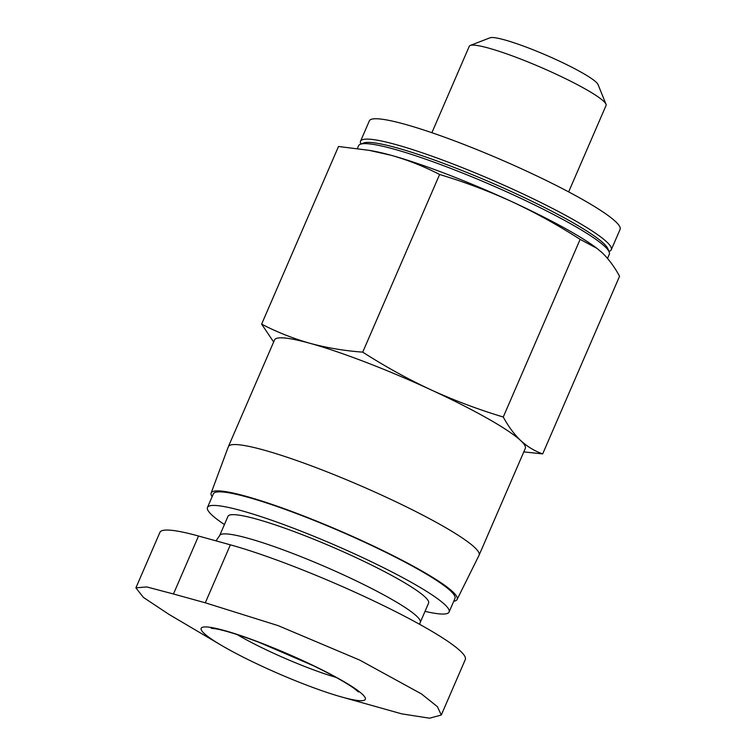 <?xml version="1.0" encoding="UTF-8"?>
<svg xmlns="http://www.w3.org/2000/svg" width="756" height="756" viewBox="0 0 756 756"><rect width="100%" height="100%" fill="white"/><g stroke="black" fill="none" stroke-linecap="round" stroke-linejoin="round"><path stroke-width="1.13" d="M212.124 496.683A134.001 16.33 23.4 0 1 211.132 493.044L228.321 446.758A136.609 16.651 23.4 0 1 228.359 446.654L274.551 339.926A136.609 16.651 23.4 0 1 309.941 343.3C293.148 338.508 277.036 332.12 261.623 324.144L273.653 341.995M523.804 451.89L542.685 453.902C534.672 451.077 527.357 446.654 520.742 440.616C514.212 434.35 508.391 426.488 503.26 417.019C478.397 409.525 454.233 400.434 430.759 389.727C407.389 378.803 384.709 366.273 362.729 352.135C344.585 350.822 326.989 347.873 309.941 343.3A136.609 16.651 23.4 0 1 430.759 389.727A136.609 16.651 23.4 0 1 520.742 440.616A136.609 16.651 23.4 0 1 525.297 448.44L479.106 555.169A136.609 16.651 23.4 0 1 479.068 555.263L457.096 599.48A134.001 16.33 23.4 0 1 453.761 601.247M441.287 715.034L465.309 659.534A149.026 18.163 -156.6 0 0 383.405 605.565A149.026 18.163 -156.6 0 0 230.372 544.83L198.535 536.023A149.026 18.163 -156.6 0 0 159.922 532.347L135.9 587.847L146.73 586.921L173.455 593.989L205.292 602.806L278.113 625.618L359.695 660.082L421.423 693.895L437.393 706.662L441.287 715.034L429.493 718.2L401.606 713.825L339.123 696.267A89.416 10.896 23.4 0 1 225.931 647.949A89.416 10.896 23.4 0 1 221.328 645.293A89.416 10.896 23.4 0 1 227.547 631.421A89.416 10.896 23.4 0 1 342.128 680.58A89.416 10.896 23.4 0 1 342.137 697.126A89.416 10.896 23.4 0 1 339.123 696.267M219.656 535.569L227.981 516.339A109.289 13.315 23.4 0 1 333.566 547.514A109.289 13.315 23.4 0 1 428.576 603.146L420.26 622.377A109.289 13.315 23.4 0 0 325.25 566.745A109.289 13.315 23.4 0 0 219.656 535.569L216.018 540.861M224.428 524.541A131.638 16.046 23.4 0 1 207.465 507.456A131.638 16.046 23.4 0 1 334.653 545.019A131.638 16.046 23.4 0 1 449.092 612.02A131.638 16.046 23.4 0 1 425.023 611.349M207.465 507.456L213.343 493.885A131.638 16.046 23.4 0 1 340.521 531.44A131.638 16.046 23.4 0 1 454.97 598.44L449.092 612.02M211.132 493.044A134.001 16.33 23.4 0 1 340.644 531.175A134.001 16.33 23.4 0 1 457.096 599.48M228.359 446.654A136.609 16.651 23.4 0 1 360.347 485.635A136.609 16.651 23.4 0 1 479.106 555.169M221.328 645.293L168.805 614.278L143.413 597.429L135.9 587.847M542.685 453.902L619.561 276.261C614.43 266.783 608.599 258.921 602.078 252.655L596.824 248.27L580.135 239.369L503.26 417.019M261.623 324.144L338.499 146.494L369.126 150.34L391.287 155.33C408.089 160.121 424.192 166.509 439.605 174.485C464.467 181.979 488.631 191.07 512.095 201.767C535.475 212.701 558.145 225.231 580.135 239.369M362.729 352.135L439.605 174.485M360.905 144.056L360.678 143.508A136.609 16.651 23.4 0 1 360.536 141.221L369.353 120.856A136.609 16.651 23.4 0 1 501.332 159.828A136.609 16.651 23.4 0 1 620.1 229.361L611.283 249.726A136.609 16.651 23.4 0 1 609.525 251.19L608.967 251.408M360.536 141.221A136.609 16.651 23.4 0 1 492.525 180.193A136.609 16.651 23.4 0 1 611.283 249.726M357.38 148.507L358.58 145.738A136.609 16.651 23.4 0 1 360.338 144.273L363.57 143.026A134.124 16.349 23.4 0 1 491.428 182.735A134.124 16.349 23.4 0 1 607.89 248.752L609.194 251.965A136.609 16.651 23.4 0 1 609.327 254.252L607.531 258.41M360.338 144.273A136.609 16.651 23.4 0 1 490.568 184.719A136.609 16.651 23.4 0 1 609.194 251.965M369.136 150.331L372.859 150.992A136.609 16.651 23.4 0 1 391.287 155.33A136.609 16.651 23.4 0 1 512.095 201.767A136.609 16.651 23.4 0 1 595.728 247.439A136.609 16.651 23.4 0 1 596.928 248.346M431.884 132.706L469.287 46.258A74.513 9.081 23.4 0 1 470.251 45.454A74.513 9.081 23.4 0 1 541.287 67.52A74.513 9.081 23.4 0 1 605.991 104.196A74.513 9.081 23.4 0 1 606.066 105.443L568.654 191.892M470.251 45.454L490.03 37.8A59.289 7.229 23.4 0 1 546.55 55.349A59.289 7.229 23.4 0 1 598.034 84.54L605.991 104.196M198.535 536.023L173.455 593.989M230.372 544.83L205.292 602.806M336.08 677.395A74.513 9.081 23.4 0 1 237.176 634.596M419.561 624.276L420.26 622.377M595.728 247.439L596.834 248.261M211.226 628.255L216.055 628.86C225.382 630.598 239.643 635.068 258.817 642.25L313.126 665.611C332.432 675.023 346.191 682.696 354.403 688.631L358.467 691.967"/></g></svg>
